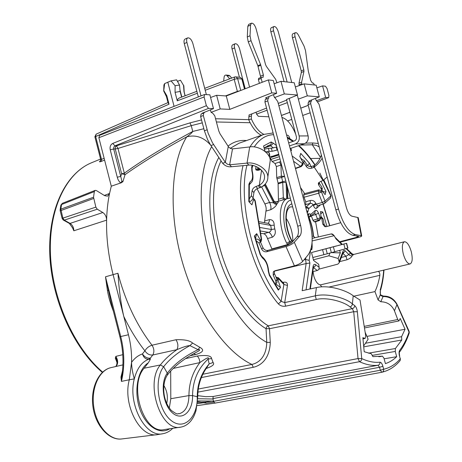 <?xml version="1.0" encoding="UTF-8"?>
<svg xmlns="http://www.w3.org/2000/svg" width="462" height="462" viewBox="0 0 462 462"><rect width="100%" height="100%" fill="white"/><g stroke="black" fill="none" stroke-linecap="round" stroke-linejoin="round"><path stroke-width="0.69" d="M399.549 361.261L400.161 360.551C395.177 366.597 389.091 370.495 381.901 372.239L215.228 403.072L197.153 405.607L215.217 403.078L213.871 402.067L206.335 403.135L203.338 402.783L202.916 402.344M203.58 402.287L203.338 402.783L197.424 403.621M206.335 403.135L204.943 402.136M215.228 403.072L216.054 402.922M298.233 387.728L381.82 372.257L380.313 370.235L383.662 369.23L382.882 366.285C382.086 363.6 381.098 362.237 379.926 362.196C374.318 362.814 368.254 361.607 361.734 358.581L357.351 311.758C356.976 308.841 356.092 306.791 354.683 305.613L352.385 303.892C345.917 297.909 326.952 292.902 315.298 295.842L284.707 302.593L281.127 301.345L278.372 303.904C251.045 271.899 233.697 203.39 243.041 165.65M400.369 358.633L400.161 360.551L400.242 358.864C395.541 364.333 390.015 367.792 383.662 369.23C383.847 370.79 383.258 371.794 381.901 372.239L381.82 372.257M197.742 395.651L205.607 396.667L213.178 396.494L378.043 365.246L379.527 367.29L380.313 370.235L213.594 401.328L213.871 402.067L212.543 401.056L197.661 400.964M382.882 366.285L379.527 367.29L212.918 398.608L213.594 401.328M189.998 355.769L195.663 354.55C203.257 352.327 204.631 349.901 199.786 347.274L192.608 343.058C189.911 340.534 184.373 339.426 175.987 339.737L152.015 345.218C154.192 348.7 154.447 351.957 152.783 354.995C149.619 355.307 146.991 353.921 144.901 350.837C137.018 340.812 129.972 329.325 123.764 316.389C120.975 304.21 119.034 289.836 117.943 273.261C125.358 301.357 136.717 325.34 152.015 345.218C148.931 346.165 146.558 348.036 144.901 350.837L142.435 353.932C138.311 355.301 134.685 358.102 131.56 362.335C131.809 353.078 130.775 343.884 128.459 334.748L113.098 274.63C108.374 255.913 106.214 237.745 106.612 220.137L73.833 230.786L72.598 227.91L69.335 223.412M120.911 182.992L122.904 181.682L121.928 181.191L120.726 176.432L117.267 177.217C117.897 179.787 119.075 181.693 120.796 182.929L111.29 186.192L109.558 193.445L104.331 195.461M100.433 160.788L100.283 160.863C99.012 161.937 99.301 162.139 101.155 161.463L104.591 160.071M116.978 362.277L115.304 358.194L115.823 356.393C118.191 360.273 118.266 363.634 116.049 366.464M122.765 354.683L115.823 356.393L116.615 359.228L115.304 358.194M113.386 311.238C110.366 303.384 108.379 296.437 107.427 290.402L105.486 276.802L117.943 273.261M173.227 368.428L199.873 362.589C199.7 359.806 198.816 357.611 197.222 356.017C206.502 354.868 211.284 355.7 211.579 358.524L213.086 362.537C214.813 364.275 212.63 366.216 206.537 368.358L206.191 368.433M211.665 146.691C199.058 168.711 197.332 211.284 209.107 253.107C220.865 294.929 244.531 330.295 266.759 342.371C266.355 357.138 258.547 362.97 251.894 364.431L202.824 374.255M122.904 181.682L125.04 174.671C141.384 163.005 161.954 150.393 186.752 136.833C170.952 162.098 168.145 212.537 182.305 261.931C196.431 311.33 225.346 352.079 251.894 364.431L253.28 367.29L201.357 377.564M95.137 190.373L96.362 190.54L104.735 195.709L107.623 196.136L109.558 193.445C107.837 201.744 106.861 210.643 106.612 220.137C106.491 216.753 105.226 214.218 102.835 212.52L97.263 209.205L95.848 207.12L93.543 197.222L94.335 191.591L95.137 190.373L62.393 203.309L61.561 204.522L94.335 191.591M320.437 204.891L316.626 208.287C315.569 208.934 314.478 208.016 313.352 205.532L313.074 204.828L315.875 203.528C314.645 201.062 312.774 200.052 310.262 200.496L305.757 201.802L303.973 197.257L303.707 194.952L304.025 193.797L318.676 189.865L321.789 190.662L321.46 191.949L318.653 193.243L322.228 202.443L316.152 204.233L313.352 205.532M320.743 213.981L322.794 212.006L320.501 211.532L321.119 217.804L320.253 217.637L319.687 219.733L314.235 221.777L314.963 221.91L319.409 220.513L318.716 220.38L317.475 218.936L320.253 217.637L318.514 213.19C317.458 210.759 316.372 209.852 315.257 210.464L311.018 214.258L308.824 213.704L307.727 214.316M278.471 201.213L278.084 183.079L282.704 181.635L281.341 176.155L280.954 165.026L281.549 164.876M279.602 161.989L275.017 163.525L276.374 166.551L280.954 165.026L279.602 161.989L280.711 161.706M314.235 221.777L313.028 220.328L311.278 215.881M315.581 221.72L318.33 236.942M300.467 187.451L304.677 193.618M305.757 201.802L305.746 204.608L305.145 205.122M269.537 156.462L272.112 156.347L272.251 156.878L278.875 154.753M275.017 163.525L272.124 161.504L270.905 159.442L270.443 157.681L272.251 156.878M278.084 183.079L276.726 177.622L276.374 166.551M273.833 200.716L274.151 201.34L273.596 202.783L273.891 203.222L275.237 204.158L276.778 204.227C276.028 206.202 274.006 208.033 270.709 209.719L265.95 211.088L264.639 220.992L269.438 219.606C272.574 219.583 274.151 221.437 274.162 225.179L274.786 228.973C275.993 232.6 275.173 235.349 272.332 237.22L267.504 238.548L272.037 249.266M264.455 222.69L264.639 220.992M265.95 211.088C266.476 208.928 266.124 206.543 264.876 203.927L257.028 188.721M267.504 238.548C266.539 235.782 265.269 234.182 263.692 233.755L260.603 233.241M292.873 241.343C292.81 232.935 290.569 225.237 286.145 218.255M313.045 271.598L313.756 275.854C315.402 281.323 317.596 284.338 320.333 284.892L378.684 271.31M321.748 286.867L320.333 284.892M365.153 332.299L368.133 339.229L363.646 345.998M166.701 403.459C168.145 397.02 167.186 391.019 163.819 385.464M170.68 371.055L170.807 398.706L188.941 395.588C188.987 383.16 192.631 372.158 199.873 362.589C206.809 357.744 209.529 356.589 208.027 359.13L211.579 358.524M169.311 408.05L170.807 398.706M178.95 413.767L179.221 413.721C185.447 411.873 188.687 405.827 188.941 395.588L192.562 395.611C192.77 380.746 197.927 368.584 208.027 359.13L209.199 363.848L213.086 362.537M197.748 397.077L197.245 396.725C197.297 383.997 201.282 373.042 209.199 363.848L206.514 367.966M150.237 359.546L150.283 358.131C147.13 358.397 144.514 356.999 142.435 353.932C143.642 357.64 145.773 359.396 148.839 359.211L150.237 359.546L148.25 362.872L144.109 368.226C128.124 386.232 144.288 434.858 164.362 429.556L180.434 427.177M150.283 358.131L148.839 359.205C141.88 361.786 137.035 368.341 134.315 378.869C127.489 404.146 145.761 438.276 163.005 433.685L157.525 434.603C140.252 438.513 122.465 404.724 129.302 379.776L134.332 378.869C132.594 373.007 131.67 367.498 131.56 362.335L129.302 379.776L121.431 381.398L120.963 377.108L122.511 370.784M115.725 366.539C116.736 365.246 117.14 363.513 116.932 361.342L116.615 359.228M119.877 336.683C122.915 348.752 123.718 360.741 122.297 372.643L121.431 381.398C124.804 366.886 124.567 351.928 120.726 336.521L119.872 336.654L110.897 301.495L105.486 276.802L120.726 336.521L128.459 334.748M121.835 376.241L120.963 377.108M116.597 361.879L116.967 361.85M362.965 338.79L364.818 338.427L362.855 337.653L364.195 351.738L371.344 353.788L372.886 356.624L382.432 356.156L378.857 356.751M378.84 356.751L382.455 356.156L383.957 358.189L385.4 363.617C389.547 362.272 393.306 359.967 396.673 356.704L395.27 351.443L395.414 348.515L401.79 340.009L363.727 346.841M366.92 336.411L405.053 329.25L401.576 336.688L401.784 340.003M405.053 329.25L400.231 318.48L398.966 320.928L364.466 327.968M364.212 326.386L397.718 319.508L398.966 320.928M397.718 319.508L394.456 310.793C391.759 304.92 387.208 301.905 380.809 301.744L378.089 299.942L374.942 291.591L353.765 296.206M310.637 250.098L309.153 260.366L309.904 263.04L306.133 263.542L302.154 290.702L316.412 287.589C328.892 284.575 346.916 290.569 353.216 295.79L360.019 300.034L365.725 335.897L365.142 338.45L364.818 338.427M329.008 287.052L379.856 275.335C378.794 281.624 377.154 287.041 374.942 291.591M321.899 190.794L322.436 191.112L321.95 190.073M273.308 147.956L269.808 145.08L267.452 145.923M411.226 251.507C409.245 245.01 406.97 241.759 404.4 241.759C402.119 243.11 401.767 247.245 403.338 254.169C405.336 260.678 407.605 263.935 410.146 263.929C412.451 262.549 412.814 258.408 411.226 251.507M339.697 261.613L347.037 259.748C349.769 258.656 351.432 257.392 352.032 255.954L353.574 254.481L404.4 241.759M341.285 257.484L345.951 256.283L348.943 254.487L350.392 252.887L352.743 254.447M318.844 269.161L337.93 264.114L339.351 262.543L338.144 258.489L328.846 255.786L313.421 259.817M329.949 253.055L328.846 255.786M312.762 271.673L317.313 270.472C318.67 269.975 319.277 268.919 319.132 267.313L318.676 264.235L313.588 260.452L311.498 252.535L322.563 249.653L323.897 254.683L312.809 257.513M323.897 254.683L345.131 248.897L343.844 244.046L342.44 244.41L346.627 243.301L338.357 245.443M345.12 248.851L347.898 248.077M313.536 251.992L336.532 245.911M339.674 250.41L340.327 252.876L338.144 258.489M331.421 252.645L340.327 252.876M311.527 246.679L312.179 247.205L312.046 242.729M341.799 244.548L335.989 238.906L333.974 235.406L331.242 233.928L331.959 233.922L333.062 234.448L333.87 235.753L312.15 240.945M352.032 255.954L349.774 255.469L345.224 250.895L343.041 253.499L345.951 256.283L347.037 259.748M331.11 233.957L312.168 238.375L331.144 233.951M311.14 248.389L311.821 249.694L310.793 249.601M305.856 257.611L305.584 259.448L306.127 263.548L274.278 271.171M283.356 283.062L283.691 282.224C286.342 281.86 287.601 282.923 287.456 285.424L284.707 302.593L285.643 306.167C282.784 306.624 280.359 305.867 278.372 303.904M399.37 352.362L399.665 350.335C398.925 351.536 398.868 353.442 399.497 356.046L400.242 358.864L399.497 356.046M409.055 331.19L409.13 331.849C406.664 339.2 403.511 345.362 399.665 350.335M380.521 294.421L380.752 295.495L383.033 296.552L383.495 296.096M380.809 301.744L383.033 296.552C389.154 296.494 393.803 299.203 396.979 304.683L409.309 332.721C406.82 340.257 403.597 346.656 399.636 351.923L399.601 351.813C399.197 352.09 399.214 353.459 399.647 355.919L399.618 355.821M378.089 299.942L380.376 294.577L380.376 290.858C382.247 284.725 383.448 277.795 383.98 270.068M380.37 290.887L380.22 291.43M378.286 271.367C379.348 271.916 379.874 273.238 379.856 275.335M321.119 217.804L319.409 220.513M275.993 202.148C278.499 201.444 278.927 201.888 277.275 203.488L276.778 204.227M291.487 242.897L290.269 242.03L287.607 244.583L271.858 248.926M287.999 244.941L286.775 243.301C277.593 225.681 278.407 200.52 287.734 198.504L275.508 202.079M292.613 206.797L290.361 206.976C290.136 206.635 289.316 207.426 287.901 209.361C284.54 215.015 286.342 231.422 292.377 241.378L291.788 241.008L292.279 242.007M290.269 242.03L289.738 241.476L286.769 243.295M313.571 236.319L313.409 235.054L313.121 234.806L313.288 236.088L314.813 237.763M322.436 191.112C324.289 192.146 325.462 192.244 325.941 191.407L325.144 194.629L321.789 190.662M292.151 156.006L302.581 163.658L302.945 162.376L299.826 156.583L300.75 153.407L299.89 156.705M290.921 148.273L291.51 150.485L290.777 150.814M268.659 155.578L269.427 154.597L268.884 152.547L264.992 151.426L263.554 145.986L271.113 141.984L273.348 143.203L270.911 145.692L264.114 148.106M254.747 236.186L254.354 236.03L256.71 233.662L260.349 240.113L261.238 239.195L254.897 200.785L253.65 199.48L251.94 204.845L248.822 201.617L248.891 184.205L250.127 181.751L249.347 184.69M246.962 165.28C237.381 201.836 254.244 269.675 281.127 301.345L283.882 284.5L278.857 279.083L278.008 280.082L280.515 287.491L278.326 290.124L278.384 289.385L269.542 274.85L269.375 275.375L278.326 290.124M312.803 238.23L312.156 237.838M314.922 237.734L313.554 236.198L312.098 236.359M318.676 189.865L318.41 190.91L321.46 191.949L325.034 201.143L322.228 202.443L323.666 203.938L324.428 203.551M323.833 203.84L317.625 205.711L315.875 203.528M330.948 195.628L330.578 198.007L330.174 198.371M198.267 389.027L358.033 358.57L353.713 311.706L352.339 308.645L349.971 306.889C343.93 301.634 326.761 296.875 316.268 299.497L285.643 306.167M354.683 305.613C354.585 307.166 353.8 308.177 352.339 308.645L268.226 325.837L269.508 328.713L270.276 342.4C269.687 359.049 260.811 365.656 253.28 367.29M357.351 311.758L353.713 311.706L269.508 328.713L266.008 328.678C246.61 317.128 226.472 285.955 216.516 249.78C206.554 213.606 207.992 176.9 218.803 157.484M358.033 358.57L361.734 358.581C361.7 360.216 360.949 361.249 359.482 361.694L358.033 358.57M197.915 392.123L359.482 361.694C366.141 364.732 372.326 365.916 378.043 365.246C379.452 364.818 380.082 363.802 379.926 362.196M213.178 396.494L212.918 398.608M221.061 160.892C211.377 180.648 210.753 216.187 220.617 250.687C230.492 285.187 249.705 314.68 268.226 325.837L266.684 326.859L266.031 328.407L266.759 342.371L270.276 342.4M210.551 144.993C203.603 137.254 195.669 134.534 186.752 136.833C189.98 134.581 191.99 132.785 192.764 131.445L203.846 128.731M327.09 88.594L328.915 95.449L328.701 97.632L325.646 97.407L322.574 85.886L325.473 86.203L327.09 88.594M274.428 97.586L284.332 93.93L297.505 95.039L289.206 98.435L299.139 135.949C299.786 139.772 298.51 142.429 295.31 143.919L289.478 145.905M288.675 142.874L294.502 140.875C296.102 140.125 296.737 138.796 296.413 136.891L286.504 99.474L289.206 98.435M286.671 100.092L278.245 103.442M266.557 108.091L249.237 114.905L248.845 116.874L251.386 115.922L251.328 118.948C255.018 127.027 259.222 132.167 263.935 134.367M249.249 114.974L248.926 115.102L249.272 115.113M268.849 116.782L258.356 116.309L256.56 114.114L267.111 110.181M278.869 105.792L287.341 102.633M290.171 148.527L304.337 143.728C307.496 142.261 308.76 139.657 308.125 135.909L298.354 99.122L307.317 95.865L319.265 96.87L308.72 101.091L309.303 101.132L308.905 102.183M316.256 100.774L325.646 97.407M201.524 119.924L189.946 122.892L116.493 145.819L115.356 147.049L115.252 148.966L113.681 149.007L113.791 147.083L114.946 145.848L112.722 143.439C110.522 144.646 109.69 146.754 110.222 149.769L117.267 177.217M213.484 108.622L209.875 94.814L204.545 94.496L204.088 96.968L206.37 105.7L208.529 108.391L213.484 108.622L202.269 113.167L202.038 113.687M210.574 97.488L216.626 95.293L220.195 108.928L211.094 112.341L212.687 113.196L214.766 115.771L218.786 130.977L220.056 133.882L228.702 147.112L230.555 148.464L232.507 148.885L249.711 146.945C257.617 145.374 270.103 152.264 270.253 160.499L267.868 176.802C267.972 181.248 265.708 184.702 261.076 187.156L257.715 188.438C255.682 189.264 254.418 190.644 253.921 192.585L253.118 197.748C252.604 199.746 251.311 201.137 249.237 201.934M220.195 108.928L229.799 109.373L271.766 92.874L276.663 93.289L265.529 97.944L266.51 98.019L266.066 99.215M260.787 77.518L257.825 65.679L248.256 41.875L247.28 36.948L247.823 26.299L248.7 24.388L251.415 23.187L250.548 25.092L250.023 35.759L251.005 40.696L260.574 64.553L263.392 75.035L263.063 77.385L261.342 77.298L261.174 78.482L262.179 82.282M261.174 78.482L258.402 79.585L258.714 78.384M258.402 79.585L259.396 83.345M300.6 225.392L297.73 226.195L264.934 101.935L265.286 99.515L268.07 98.452L267.717 100.878L300.6 225.392C301.75 230.209 301.501 233.732 299.867 235.949L294.3 242.232C292.463 243.988 289.703 245.432 286.007 246.552L266.666 251.744C264.512 252.079 262.855 251.189 261.694 249.076L259.061 243.133L255.913 240.471M297.73 226.195C298.874 231.006 298.625 234.523 296.979 236.74L299.867 235.949M255.532 239.114C257.629 238.831 259.24 239.72 260.366 241.782L262.988 247.713C264.149 249.821 265.8 250.704 267.948 250.369L287.243 245.172L291.378 243.018L296.979 236.74M274.145 83.761L280.988 81.318L294.248 82.773L297.505 95.039M295.357 86.931L304.123 83.859L316.152 85.181L319.265 96.87M316.863 87.855L322.574 85.886M216.626 95.293L226.282 95.98L268.347 79.926L273.273 80.469L276.663 93.289M266.47 97.551L266.51 98.019M273.966 271.252L273.267 272.049L275.052 270.732L294.398 265.841C298.094 264.766 300.837 263.323 302.627 261.504L308.044 254.972C312.757 248.123 313.415 237.635 310.008 223.516L277.749 101.548L273.949 96.356L273.487 94.618M269.034 96.483L268.572 98.377L268.07 98.452M276.957 82.756L275.722 79.389L266.383 66.389L265.54 64.564L256.058 28.684C254.764 24.867 253.222 23.031 251.415 23.187M280.988 81.318L284.332 93.93M298.354 99.122L297.291 95.126M291.741 82.496L278.291 31.78C277.084 28.17 275.664 26.421 274.024 26.53C273.169 27.085 273.007 28.494 273.544 30.775L287.121 81.988M284.072 81.653L270.894 31.913C270.357 29.637 270.524 28.228 271.385 27.674L274.024 26.53M261.405 135.268C256.681 133.079 252.471 127.957 248.781 119.895L248.845 116.874M239.443 77.275L232.074 48.972C231.572 46.772 231.78 45.392 232.698 44.82L235.187 43.746C234.274 44.312 234.067 45.698 234.575 47.898L245.218 88.75M251.767 113.929L251.386 115.922M249.561 87.093L239.564 48.764C238.38 45.253 236.925 43.578 235.187 43.746M256.56 114.114L256.069 112.26M295.692 134.176C291.782 124.596 287.202 119.017 281.953 117.44M286.636 135.152L287.474 135.158C288.513 135.406 289.304 136.544 289.853 138.577M305.532 143.145L312.797 142.966L318.306 143.486M320.097 158.339L310.603 158.518M300.398 145.062L312.295 144.779L312.797 142.966M320.512 157.444L312.295 144.779L316.141 145.305L319.213 146.916M321.344 154.978C320.027 159.223 317.792 162.618 314.657 165.171L314.148 167.048L313.473 167.573L313.981 165.691L311.763 166.407C309.817 166.846 308.241 166.326 307.039 164.847L304.233 160.62L303.701 162.497L302.373 161.307M322.187 158.183C319.97 161.96 317.29 164.917 314.148 167.048L323.007 180.48L327.154 176.975M314.657 165.171L313.981 165.691M321.829 190.714L321.442 189.149L318.728 185.071L318.312 183.732L320.12 181.67L323.007 180.48M322.124 189.385L321.922 187.254L318.867 182.421M313.473 167.573L311.255 168.284C309.303 168.722 307.721 168.203 306.514 166.724L303.701 162.497M302.945 162.376L303.014 164.172M285.528 199.145L283.339 197.776L283.131 199.85M278.684 199.186L283.339 197.776L282.704 181.635L285.834 181.11M284.58 176.368L281.341 176.155L276.726 177.622M270.443 157.681L278.938 154.989M291.51 150.485L290.765 150.756M278.73 154.204L272.112 156.347M268.884 152.547L269.259 152.905M265.072 184.228L274.266 202.223L275.739 203.413L277.275 203.488M265.396 184.217L274.151 201.34L276.576 202.102L275.543 202.316M260.25 187.607L264.657 185.32L273.596 202.783L269.612 202.454C270.876 205.105 271.24 207.53 270.709 209.719M264.876 203.927L269.612 202.454L261.602 186.879M257.854 167.406L257.38 170.455M252.2 170.952L251.865 170.917C253.222 176.565 252.645 180.174 250.127 181.751M253.65 199.48L253.661 198.683L253.009 198.221M267.787 223.302L268.67 223.481L270.709 225.392L274.162 225.179M267.81 223.29C268.867 222.869 269.41 221.639 269.438 219.606M267.648 223.29L258.68 221.616M259.638 227.425L271.385 229.493L274.786 228.973M258.945 223.233L270.709 225.392L271.385 229.493C270.876 231.231 269.912 232.178 268.486 232.346C270.079 232.784 271.361 234.407 272.332 237.22M263.692 233.755L268.486 232.346L260.221 230.942M256.71 233.662L255.417 238.698M260.481 242.042L260.349 240.113M261.48 256.214L262.462 257.987C265.852 260.724 267.769 265.055 268.226 270.975L269.375 275.375M268.63 271.616L268.226 270.975M277.91 288.704L278.384 289.385M275.774 283.951L280.515 287.491M278.008 280.082L276.524 278.332M276.045 277.252L278.857 279.083L278.343 277.656M273.267 272.049L273.221 275.115L275.802 280.948L277.044 279.498L277.021 282.473L276.34 283.275M275.213 284.644L275.785 283.928L275.802 280.948M274.33 271.015L274.468 273.677L277.044 279.498M260.499 242.082L261.134 241.424L261.608 239.316L261.238 239.195L261.134 241.424L260.493 242.013M255.295 201.12L254.776 199.867L254.897 200.785L255.267 200.947L261.631 239.46M253.673 198.712L254.377 199.451M255.942 166.441L255.786 169.606L258.443 170.264L260.753 169.502M204.955 112.099L203.788 113.005L203.315 115.494L208.108 133.172L212.433 142.694L225.329 162.358L222.644 163.282C225.133 166.008 228.084 167.157 231.485 166.747L248.868 165.101C254.909 164.391 264.483 170.08 264.541 176.755C264.582 180.33 262.832 183.16 259.286 185.239L255.925 186.527C253.881 187.358 252.616 188.739 252.119 190.679L251.305 195.853L253.118 197.748M249.105 199.168L251.305 195.853M260.129 187.676L258.339 185.759M261.561 170.311L259.286 185.239L261.076 187.156M248.868 165.101L247.026 163.103C255.024 161.636 267.694 168.578 267.868 176.802M231.485 166.747L229.637 164.79L247.026 163.103L249.711 146.945M228.263 146.5L225.329 162.358L227.31 164.172L229.637 164.79L232.507 148.885M222.644 163.282L210.32 144.629L207.6 139.628L204.395 130.804L207.092 129.793M206.358 94.56L192.816 43.324C191.459 39.437 189.743 37.63 187.67 37.901C186.613 38.56 186.359 40.073 186.908 42.435L201.022 95.882M211.094 112.341L210.424 109.933M111.29 186.192L98.862 137.728L99.607 135.337M110.222 149.769L113.681 149.007L120.726 176.432L121.616 173.741L125.04 174.671L124.336 173.198L117.977 148.458L115.252 148.966L121.616 173.741L124.336 173.198C141.967 160.453 164.778 146.535 192.764 131.445L191.251 125.647L117.977 148.458L116.493 145.819L114.946 145.848L208.529 108.391M202.298 122.852L191.251 125.647L189.946 122.892M121.928 181.191L120.796 182.929M168.001 102.616L166.511 96.887L166.834 95.773L169.017 104.187L94.895 136.862L100.583 159.067L101.519 159.378L104.141 158.316M166.834 95.773L163.762 90.483L164.674 83.57L171.032 80.867L176.623 79.845L179.527 85.043L180.134 91.436L181.606 97.101M174.082 106.364L167.787 82.149M100.647 159.309L100.497 160.753M169.017 104.187L167.954 102.616L96.154 134.136L95.599 136.29L101.519 159.378L101.155 161.463M229.735 78.829L226.386 75.087C225.185 74.936 224.434 75.56 224.128 76.969L223.654 81.139M310.204 112.78L302.697 115.477M291.782 119.404L287.624 120.9M294.872 131.058L294.525 131.375M231.676 78.095L230.012 75.982L228.667 75.335M409.072 333.42L409.188 331.497L397.049 304.343L394.456 310.793M301.068 158.888L304.233 160.62M305.74 207.369L305.965 207.022L305.671 207.109M239.957 90.76L237.376 91.401L234.194 79.308L237.618 78.598L241.857 79.042L244.485 89.033M197.372 93.226L177.275 100.826L175.069 92.36L175.11 85.724L171.032 80.867M177.443 81.312L180.457 80.203L180.659 80.544M163.721 90.552L163.935 84.91L164.674 83.57M163.681 91.153L163.762 90.483M242.215 79.297L240.402 77.379L239.628 77.298M235.51 76.825L236.157 76.917L237.618 78.598L240.742 90.46M177.275 100.826L177.541 99.469L179.065 98.088L196.87 91.309M175.069 92.36L180.134 91.436M175.11 85.724L179.527 85.043M185.071 95.784L184.009 91.719L183.535 85.378L180.457 80.203M183.535 85.378L183.859 86.238M184.009 91.719L184.246 92.308M204.395 130.804L200.629 116.534L201.109 114.05L203.788 113.005M198.348 96.922L184.28 43.619C183.732 41.257 183.992 39.749 185.048 39.085L187.67 37.901M269.675 164.432L270.253 160.499M226.282 95.98L229.799 109.373M268.347 79.926L271.766 92.874M259.136 168.208L257.761 169.08L258.864 169.571L257.438 170.074M258.864 169.571L259.887 168.896M269.3 156.809L269.71 154.626L269.311 156.837M269.207 152.72L269.733 154.701M276.813 146.951L271.367 148.256L268.37 148.342L269.173 151.374L266.476 151.854M264.391 149.168L268.37 148.342M277.61 149.954L272.158 151.27L269.173 151.374M301.316 166.551L302.881 164.645L302.581 163.658L300.67 166.412L301.316 166.551L295.478 168.59M303.205 163.502L302.737 165.188M304.123 83.859L307.317 95.865M301.732 83.795L299.105 84.8L298.989 83.183L301.339 72.453L301.224 70.871L292.498 37.826C291.978 35.626 292.123 34.269 292.925 33.755L295.489 32.675C294.692 33.189 294.554 34.546 295.074 36.752L303.823 69.849L303.938 71.443L301.617 82.178L301.946 84.621M299.105 84.8L299.301 85.545M338.513 209.049L335.822 209.817L308.044 104.614L308.31 102.397L310.926 101.438L310.666 103.655L338.513 209.049C342.977 223.891 348.625 232.409 355.469 234.604L361.688 235.759L358.287 217.897M335.822 209.817C340.28 224.63 345.94 233.125 352.806 235.302L355.469 234.604M339.645 241.765L357.195 237.173L358.807 236.359L352.806 235.302M358.235 217.619L351.992 216.204C349.722 215.39 347.863 212.56 346.419 207.715L319.057 104.285L315.771 99.532L315.471 98.389M311.706 99.896L311.313 101.38L310.926 101.438M314.455 84.991L313.467 83.148L312.422 83.021L310.764 80.602L308.304 71.131L305.526 50.647L304.071 46.131L298.498 35.285C297.413 33.304 296.408 32.432 295.489 32.675M340.078 242.186L358.46 237.381C360.891 236.717 361.965 236.174 361.688 235.759M340.69 222.707L326.386 226.64L324.694 226.565L322.788 224.157L321.789 218.682L321.05 217.1M325.849 226.732L324.11 224.393L323.117 218.936L321.789 218.682M320.986 216.476L323.117 218.936M380.763 294.935L380.752 295.495M396.673 356.704L384.118 358.801M395.27 351.443L372.557 355.318M327.275 248.36L328.355 248.077M322.563 249.653L343.844 244.046M333.379 246.818L334.702 251.79M192.608 343.058L189.922 345.628C187.595 345.605 183.235 346.956 176.854 349.682L152.783 354.995L150.277 358.217M175.987 339.737C178.165 343.295 178.453 346.61 176.854 349.682C169.866 354.631 164.374 359.725 160.366 364.968L163.646 366.707C169.727 358.882 178.482 351.853 189.922 345.628L198.059 349.665C184.644 356.162 174.388 363.981 167.296 373.129C159.991 382.582 162.947 405.168 172.673 413.097C182.259 421.408 192.983 411.33 192.562 395.611L197.245 396.725C197.869 417.509 183.726 431.242 170.813 420.229C157.704 409.696 153.771 379.198 163.646 366.707L167.296 373.129L167.487 374.907C162.266 382.028 161.648 399.769 171.321 410.452C179.244 416.164 176.992 412.976 179.221 413.721M199.786 347.274L198.059 349.665C200.837 349.445 200.04 350.433 195.674 352.616L195.149 352.887M195.663 354.55L193.907 353.546M93.543 197.222L60.828 209.159L61.561 204.522L60.851 205.33L60.158 209.69M60.187 210.741L60.124 209.956L60.828 209.159L62.872 218.133L62.162 218.538L63.213 219.993L64.287 220.143L97.263 209.205M95.848 207.12L62.872 218.133L64.287 220.143L70.085 223.389L102.835 212.52M63.537 220.172L69.011 223.233L70.085 223.389C72.528 225.086 73.776 227.552 73.833 230.786M197.742 398.729L212.999 399.018M197.62 401.513L200.577 401.091M212.543 401.056L204.995 402.131L197.54 402.5M92.273 162.457L91.389 162.82C66.603 173.007 48.747 208.27 50.427 253.563C52.062 298.793 74.024 347.626 102.656 372.101M185.412 358.668L197.222 356.017M287.52 198.562L287.041 185.689M278.182 183.836L282.802 182.398L286.099 182.64L286.688 198.804M286.099 182.64L286.03 181.861M264.657 185.32L264.414 184.875M259.199 170.016L258.951 169.537M322.99 204.14L329.608 225.751M306.826 211.486L307.565 212.514L308.789 208.57L313.074 204.828L311.914 203.517L310.262 203.315L310.262 200.496M307.565 212.514L307.19 212.849M326.946 226.484L322.794 212.006M148.25 362.872C137.982 369.184 133.628 390.384 139.559 408.194C145.357 426.097 159.65 435.337 169.773 428.759M122.921 364.876L110.909 367.648C99.082 370.276 90.858 388.409 93.832 407.368C96.656 426.362 110.008 440.829 122.13 438.9L156.936 434.673M108.206 290.442L107.427 290.402M395.414 348.515L368.485 353.164M401.576 336.688L365.685 343.214M321.073 216.539L320.957 216.164M301.605 158.963L300.479 157.79M271.113 141.984C271.454 143.457 271.021 144.49 269.808 145.08L264.056 147.88M319.132 267.313L315.615 264.709C314.299 263.889 313.45 264.472 313.069 266.459L309.904 289.01M309.904 263.04L306.052 289.853M312.179 247.205L311.821 249.694M353.216 254.631C351.882 254.816 350.941 254.239 350.392 252.887L345.986 248.614M339.2 261.244L343.047 251.264C343.514 250.161 344.242 250.04 345.224 250.895M335.989 238.906L333.974 235.406M335.764 237.982L335.331 237.549M343.047 251.264L343.081 252.824M343.266 252.356L343.018 252.98M309.153 260.366L305.584 259.448L303.996 259.852M316.412 287.589L315.298 295.842L316.268 299.497M283.691 282.224L282.761 282.438M353.216 295.79L352.385 303.892C352.246 305.422 351.438 306.427 349.971 306.889M396.922 304.06L397.049 304.331C393.93 298.712 389.391 295.963 383.448 296.096L380.867 295.045L380.532 294.479C380.191 293.919 380.139 292.712 380.376 290.858M380.162 289.974C381.976 284.147 383.16 277.529 383.708 270.131M311.394 215.783L315.737 214.489L317.475 218.936L313.028 220.328M318.514 213.19L315.737 214.489L314.478 213.011M309.858 216.949L308.963 217.111M310.435 216.661L311.018 214.258L309.274 217.019L308.853 216.851M291.857 203.95C284.043 205.44 283.818 227.061 291.788 241.008L289.738 241.476C281.191 225.029 282.08 201.599 290.858 200.15M307.75 214.969C310.672 221.31 312.462 227.928 313.121 234.806M325.941 191.407L321.05 181.381M311.024 166.563L309.494 163.242L300.75 153.407M276.455 145.588L273.348 143.203M252.148 165.298L251.663 167.001L251.865 170.917M254.354 236.03L260.216 254.735L262.462 257.987M323.827 179.909L330.994 195.738L330.578 198.007L324.757 203.24L325.034 201.143L330.861 195.94L319.814 173.007M314.847 165.009C309.673 157.259 304.204 150.831 298.446 145.721M292.96 141.401L287.404 138.069M273.573 134.661C265.968 134.916 259.529 139.004 254.25 146.916M250.034 146.899C253.881 140.587 258.477 136.417 263.825 134.407L273.117 132.94M238.923 143.272L230.267 148.325M228.014 146.119C233.599 141.742 239.772 139.888 246.541 140.558M250.121 122.725L216.407 121.98M281.427 115.46L289.888 112.26M300.75 108.148L308.235 105.324M317.302 101.894L328.522 97.649M248.683 119.658L215.546 118.734M302.627 261.504L294.3 242.232M299.139 135.949L308.125 135.909M232.074 48.972L234.575 47.898M287.474 135.158L286.706 135.43M248.781 119.895L251.328 118.948M311.255 168.284L311.763 166.407M318.728 185.071L319.219 183.183M321.922 187.254L321.442 189.149M293.532 161.226L300.67 166.412L295.391 168.249M279.978 158.934L272.124 161.504M284.592 176.42L276.963 178.898M279.377 156.658L270.905 159.442M265.286 183.992L265.332 184.777M251.934 168.647L252.067 168.104M252.853 165.442L252.067 168.093L251.663 167.001M249.289 185.337L249.324 184.887M249.278 184.719L249.567 184.176L249.324 184.869L248.891 184.205M260.447 254.354L260.216 254.735M276.022 277.056L278.736 278.095L283.749 283.501L283.882 284.5L287.456 285.424M273.221 275.115L274.468 273.677M294.398 265.841L286.007 246.552M247.823 26.299L250.548 25.092M247.28 36.948L250.023 35.759M248.256 41.875L251.005 40.696M257.825 65.679L260.574 64.553M258.056 66.378L260.805 65.252M260.632 76.138L263.392 75.035M264.934 101.935L267.717 100.878M267.948 250.369L266.666 251.744M262.988 247.713L261.694 249.076M259.061 243.133L260.366 241.782M252.119 190.679L253.921 192.585M257.715 188.438L255.925 186.527M257.403 170.276L255.642 168.353M210.915 145.553L213.611 144.577M98.862 137.728L204.088 96.968M206.37 105.7L112.722 143.439M317.186 205.925L316.626 208.287M305.827 207.709L308.789 208.57L307.623 207.242L305.965 207.022L310.262 203.315L305.746 204.608M303.707 194.952L318.41 190.91L318.653 193.243L303.973 197.257M307.542 165.436L309.494 163.242M307.039 164.847L306.514 166.724M306.601 210.632L308.05 211.723M308.218 215.379L308.125 213.958M308.391 215.766L308.824 213.704M314.599 212.901L310.747 216.36L309.02 217.25M314.997 212.532L315.257 210.464M227.258 75.681L230.012 75.982M237.445 91.719L237.376 91.401L225.456 95.923M244.75 88.929L242.175 79.146L240.402 77.379L236.157 76.917L234.575 76.992L234.194 79.308L205.22 90.257M181.82 97.02L180.001 90.021M177.986 82.288L177.708 81.22M200.629 116.534L203.315 115.494M184.28 43.619L186.908 42.435M271.367 148.256L272.158 151.27M277.108 150.127L276.311 147.118M295.31 143.919L304.337 143.728M357.732 217.411L361.192 235.58M356.976 236.007L357.195 237.173M308.044 104.614L310.666 103.655M324.11 224.393L322.788 224.157M301.617 82.178L298.989 83.183M301.339 72.453L303.938 71.443M301.224 70.871L303.823 69.849M292.498 37.826L295.074 36.752M270.894 31.913L273.544 30.775M317.313 270.472L313.357 267.579M313.328 267.637L313.403 267.146M310.349 288.912L313.403 267.128L313.069 266.459M313.392 267.602L314.969 266.522L315.615 264.709M346.431 243.353L347.701 248.134M330.041 247.69L331.358 252.662M325.947 248.77L327.275 253.794M144.109 368.226L160.366 364.968C144.675 383.113 161.007 432.42 180.821 427.119C184.823 426.432 188.317 424.185 191.303 420.38C193.104 417.688 193.873 416.961 195.986 410.787L197.742 396.95C197.748 385.683 200.958 375.623 207.369 366.776L207.063 367.198M167.209 375.277L167.487 374.907C173.764 366.713 183.16 359.28 195.674 352.616L195.235 352.841M62.416 203.297L60.897 205.064M62.151 218.474L60.204 210.811L93.642 198.475M204.169 402.223L197.54 402.517M102.345 372.389C73.522 348.088 51.461 299.44 49.786 254.204C48.083 208.951 65.939 173.365 91.389 162.82L100.583 159.049M172.765 428.314C169.866 431.237 166.615 433.027 163.005 433.685M110.909 367.648C98.868 370.206 90.032 388.236 93.058 407.496C95.911 426.796 109.829 440.944 122.13 438.9M380.087 356.606L381.242 356.416M353.574 254.481L351.946 253.725L346.535 248.464M342.359 244.404L335.776 237.999M339.356 262.503L343.272 252.333M378.655 271.315L410.146 263.929M313.409 235.054C312.768 227.841 310.759 220.703 307.392 213.629M290.321 198.129L287.734 198.504M315.055 164.824C309.996 157.184 304.631 150.756 298.966 145.547M293.665 141.164L287.127 137.018M238.964 143.255L263.825 134.407M281.439 115.494L289.899 112.295M300.762 108.189L308.241 105.359M317.371 101.911L328.649 97.644M318.312 183.732L318.532 182.888M322.332 188.565L321.852 190.46M287.404 187.075L287.832 198.469M259.234 169.41L259.494 169.918M252.067 168.093L252.183 170.9C253.829 178.107 252.466 180.763 252.085 181.635L249.341 184.725M249.243 202.05L249.324 184.869M254.672 235.897L260.487 254.475L261.994 256.595C265.881 259.8 268.087 264.709 268.624 271.333L269.542 274.85M275.785 283.928L277.021 282.473M261.342 77.298L258.57 78.401M256.335 170.201L255.786 169.606M99.492 135.383L204.423 94.554M323.186 204.083L329.804 225.699M317.602 205.723L317.273 205.867M314.986 212.549L314.622 212.872M229.14 75.387L226.386 75.087M365.084 338.461L362.97 338.871M163.912 91.401L166.366 96.471M96.154 134.136L94.872 136.764M234.575 76.992L204.712 88.329M182.86 84.246L183.57 85.401M183.824 85.637L184.182 91.886M185.147 95.755L184.119 91.805M321.292 216.58L320.992 216.522M324.694 226.565L325.664 226.738M313.403 267.128L313.64 266.568L313.398 267.094M347.898 248.082L346.627 243.301"/></g></svg>
